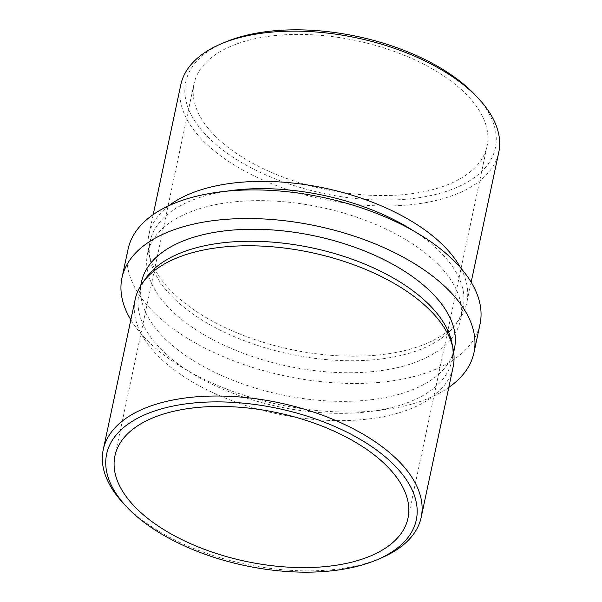 <?xml version="1.0" encoding="UTF-8"?>
<svg xmlns="http://www.w3.org/2000/svg" width="602" height="602" viewBox="0 0 602 602"><rect width="100%" height="100%" fill="white"/><g stroke="black" fill="none" stroke-linecap="round" stroke-linejoin="round"><path stroke-width="0.45" stroke-dasharray="3.01 2.26" d="M475.542 95.372A158.288 80.277 12 0 1 419.654 197.607A158.288 80.277 12 0 1 207.291 136.406A158.288 80.277 12 0 1 225.178 42.155M180.803 84.762A162.532 82.429 -168 0 0 202.957 140.559A162.532 82.429 -168 0 0 374.406 205.756A162.532 82.429 -168 0 0 498.757 152.344M380.675 558.22A162.532 82.429 12 0 1 125.397 505.454A162.532 82.429 12 0 1 123.598 503.573M135.179 299.405A162.532 82.429 -168 0 0 157.333 355.203A162.532 82.429 -168 0 0 328.782 420.399A162.532 82.429 -168 0 0 453.133 366.987M146.166 277.808A159.981 81.142 -168 0 0 138.919 294.039A159.981 81.142 -168 0 0 160.734 348.964A159.981 81.142 -168 0 0 329.497 413.138A159.981 81.142 -168 0 0 451.899 360.56A159.981 81.142 -168 0 0 451.884 342.794M141.47 282.045A159.981 81.142 -168 0 0 163.277 336.969A159.981 81.142 -168 0 0 332.041 401.15A159.981 81.142 -168 0 0 454.45 348.573M128.045 249.281A179.93 91.256 -168 0 0 152.569 311.053A179.93 91.256 -168 0 0 342.372 383.226A179.93 91.256 -168 0 0 480.042 324.102M130.837 319.812A179.93 91.256 -168 0 0 146.489 339.671A179.93 91.256 -168 0 0 448.799 387.395M226.45 191.21A159.981 81.142 -168 0 0 150.101 241.44A159.981 81.142 -168 0 0 150.116 259.206A159.981 81.142 -168 0 0 171.909 296.365A159.981 81.142 -168 0 0 323.921 359.379A159.981 81.142 -168 0 0 455.834 324.192A159.981 81.142 -168 0 0 463.081 307.961A159.981 81.142 -168 0 0 441.266 253.036A159.981 81.142 -168 0 0 413.762 231.025M438.723 265.03A159.981 81.142 -168 0 0 269.959 200.85A159.981 81.142 -168 0 0 147.55 253.427A159.981 81.142 -168 0 0 169.365 308.352A159.981 81.142 -168 0 0 338.128 372.525A159.981 81.142 -168 0 0 460.53 319.955A159.981 81.142 -168 0 0 438.723 265.03M168.771 205.749A162.532 82.429 -168 0 0 148.867 235.013A162.532 82.429 -168 0 0 148.882 253.066A162.532 82.429 -168 0 0 171.021 290.811A162.532 82.429 -168 0 0 325.456 354.826A162.532 82.429 -168 0 0 459.461 319.083A162.532 82.429 -168 0 0 466.821 302.595A162.532 82.429 -168 0 0 460.538 267.762M214.44 135.254A149.8 75.972 -168 0 0 372.457 195.349A149.8 75.972 -168 0 0 487.071 146.12A149.8 75.972 -168 0 0 466.648 94.687A149.8 75.972 -168 0 0 308.623 34.6A149.8 75.972 -168 0 0 194.017 83.829A149.8 75.972 -168 0 0 214.44 135.254M140.687 285.717L138.919 294.039M150.101 241.44L147.55 253.427M150.116 259.206L148.882 253.066M153.201 214.605L148.867 235.013M487.071 146.12L407.983 518.171M194.017 83.829L114.929 455.88M471.163 282.188L466.821 302.595M455.834 324.192L459.461 319.083M463.081 307.961L460.53 319.955M453.667 352.245L451.899 360.56"/><path stroke-width="0.9" d="M221.325 43.78L225.178 42.155A158.288 80.277 12 0 1 473.789 93.536A158.288 80.277 12 0 1 475.542 95.372L478.402 98.427A162.532 82.429 -168 0 0 476.603 96.546A162.532 82.429 -168 0 0 221.325 43.78A162.532 82.429 -168 0 0 180.803 84.762L153.201 214.605M394.709 465.594A158.288 80.277 -168 0 0 182.346 404.393A158.288 80.277 -168 0 0 126.458 506.628A158.288 80.277 -168 0 0 128.211 508.464A158.288 80.277 -168 0 0 376.822 559.845A158.288 80.277 -168 0 0 394.709 465.594M126.458 506.628L123.598 503.573A162.532 82.429 12 0 1 103.243 449.656A162.532 82.429 12 0 1 227.594 396.244A162.532 82.429 12 0 1 399.043 461.441A162.532 82.429 12 0 1 421.197 517.238A162.532 82.429 12 0 1 380.675 558.22L376.822 559.845M421.197 517.238L453.133 366.987A162.532 82.429 -168 0 0 453.118 348.934A162.532 82.429 -168 0 0 430.979 311.189A162.532 82.429 -168 0 0 276.544 247.174A162.532 82.429 -168 0 0 142.539 282.917A162.532 82.429 -168 0 0 135.179 299.405L103.243 449.656M453.118 348.934L451.884 342.794A159.981 81.142 -168 0 0 430.091 305.635A159.981 81.142 -168 0 0 278.079 242.621A159.981 81.142 -168 0 0 146.166 277.808L142.539 282.917M453.667 352.245L454.45 348.573A159.981 81.142 -168 0 0 432.635 293.648A159.981 81.142 -168 0 0 263.872 229.475A159.981 81.142 -168 0 0 141.47 282.045L140.687 285.717M448.799 387.395A179.93 91.256 -168 0 0 473.955 352.719L480.042 324.102A179.93 91.256 -168 0 0 455.511 262.329A179.93 91.256 -168 0 0 265.708 190.149A179.93 91.256 -168 0 0 128.045 249.281L121.958 277.898A179.93 91.256 -168 0 0 130.837 319.812M473.955 352.719A179.93 91.256 -168 0 0 449.431 290.947A179.93 91.256 -168 0 0 259.628 218.774A179.93 91.256 -168 0 0 121.958 277.898M413.762 231.025A159.981 81.142 -168 0 0 226.45 191.21M460.538 267.762A162.532 82.429 -168 0 0 444.667 246.797A162.532 82.429 -168 0 0 168.771 205.749M135.352 507.313A149.8 75.972 -168 0 0 293.377 567.4A149.8 75.972 -168 0 0 407.983 518.171A149.8 75.972 -168 0 0 387.56 466.746A149.8 75.972 -168 0 0 229.543 406.651A149.8 75.972 -168 0 0 114.929 455.88A149.8 75.972 -168 0 0 135.352 507.313M471.163 282.188L498.757 152.344A162.532 82.429 -168 0 0 478.402 98.427"/></g></svg>
